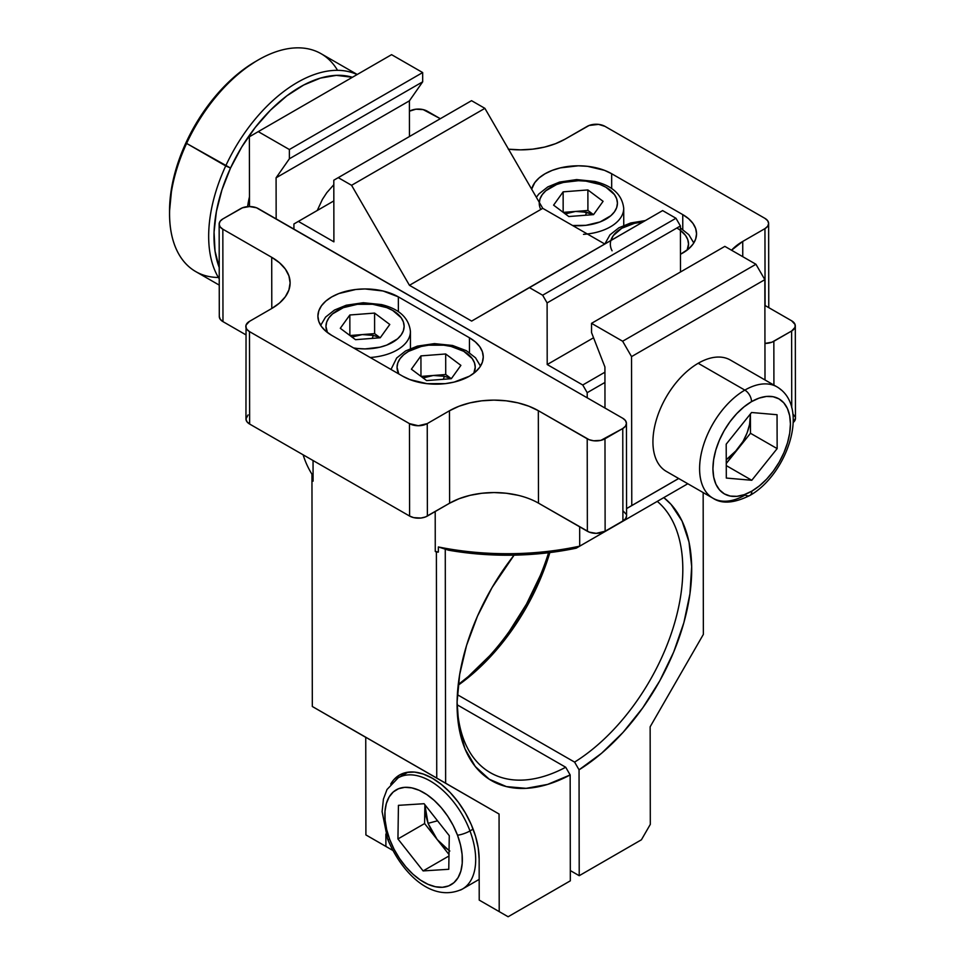 <?xml version="1.0" encoding="UTF-8"?>
<svg xmlns="http://www.w3.org/2000/svg" width="965" height="965" viewBox="0 0 965 965"><rect width="100%" height="100%" fill="white"/><g stroke="black" fill="none" stroke-linecap="round" stroke-linejoin="round"><path stroke-width="1.45" d="M331.695 335.35L402.803 376.254L409.944 379.619L426.928 383.66L445.323 383.636L454.165 382.08L469.448 376.181L475.311 372.056L479.665 367.351L482.355 362.261L483.26 356.954A47.128 27.165 179.9 0 1 454.177 382.08A47.128 27.165 179.9 0 1 402.803 376.254L331.695 335.35A47.128 27.165 179.9 0 1 317.895 316.182A47.128 27.165 179.9 0 1 346.966 291.044A47.128 27.165 179.9 0 1 398.352 296.87L398.376 311.707L398.352 296.87L383.069 290.996L365.023 288.945L355.832 289.476L338.836 293.553L331.695 296.943L325.832 301.056L321.478 305.76L318.8 310.863L317.895 316.158L318.8 321.454L321.478 326.544L325.832 331.236L331.695 335.35M469.448 337.762L398.352 296.87L469.448 337.762A47.128 27.165 179.9 0 1 483.26 356.929L482.355 351.658L479.665 346.568L475.311 341.875L469.448 337.762L469.473 352.599L469.448 337.762M219.296 316.52L220.249 319.282L222.975 321.635L222.831 229.188L220.104 226.847L219.152 224.073L219.296 316.52A12.569 7.238 -0.1 0 0 222.975 321.635L245.822 334.783L222.975 321.635L222.831 229.188A12.569 7.238 179.9 0 1 219.152 224.085A12.569 7.238 179.9 0 1 222.831 218.946L240.599 208.681A12.569 7.238 179.9 0 1 258.379 208.669L622.763 418.267A12.569 7.238 179.9 0 1 626.442 423.382A12.569 7.238 179.9 0 1 622.763 428.52L622.908 520.955A12.569 7.238 -0.1 0 0 626.587 515.829L625.634 518.603L622.908 520.955L622.763 428.52L604.983 438.773L605.127 531.22L622.908 520.955L605.127 531.22L604.983 438.773A12.569 7.238 179.9 0 1 587.215 438.798L587.359 531.245A12.569 7.238 -0.1 0 0 605.127 531.22L596.237 533.356L589.265 532.137L538.47 503.127L538.325 410.68L587.215 438.798L587.359 531.245L538.47 503.127A62.846 36.212 -0.1 0 0 449.606 503.211L449.461 410.776A62.846 36.212 179.9 0 1 538.325 410.68L538.47 503.127M219.152 224.073L220.104 221.299L222.831 218.946L242.505 207.777L249.489 206.558L256.473 207.765L587.215 397.821L587.202 392.683L582.751 384.999L587.202 392.683L604.946 382.442L587.202 392.683L587.215 397.821L622.763 418.267L625.489 420.619L626.442 423.394L625.489 426.168L622.763 428.52L600.906 440.354L593.644 440.776L589.12 439.69L538.325 410.68L528.808 406.181L517.94 402.851L506.155 400.801L493.887 400.113L481.631 400.825L469.846 402.9L458.978 406.253L449.461 410.776L449.606 503.211L427.386 516.046L427.242 423.599L449.461 410.776L427.242 423.599A12.569 7.238 179.9 0 1 409.462 423.623L409.606 516.058A12.569 7.238 -0.1 0 0 427.386 516.046L427.242 423.599L418.352 425.734L409.462 423.623L249.489 331.598L249.633 424.045L409.606 516.058L409.462 423.623L249.489 331.598A12.569 7.238 179.9 0 1 245.81 326.484A12.569 7.238 179.9 0 1 249.489 321.357L271.708 308.523L249.489 321.357L246.051 325.06L245.954 418.931A12.569 7.238 -0.1 0 0 249.633 424.045L249.489 331.598L246.763 329.246L245.81 326.484M271.708 257.305A62.846 36.212 179.9 0 1 290.115 282.866A62.846 36.212 179.9 0 1 271.708 308.523L279.524 303.034L285.326 296.762L288.909 289.958L290.115 282.902L288.909 275.833L285.338 269.042L279.524 262.794L271.708 257.305L271.792 308.474L271.708 257.305L222.831 229.188L271.708 257.305M248.077 414.902L245.954 418.919L246.907 421.693L249.633 424.045L409.606 516.058L413.683 517.626L420.945 518.036L425.481 516.951L449.606 503.211L459.123 498.7L469.991 495.347L481.776 493.272L494.044 492.56L506.299 493.248L518.084 495.298M626.345 514.417L622.908 510.714M582.751 384.999L604.922 372.188L582.751 384.999L547.203 364.541L593.559 337.774L547.203 364.541L547.107 302.913L680.409 225.955L680.482 271.985L680.409 225.955L547.107 302.913L542.656 295.218L675.958 218.259L680.409 225.955L675.958 218.259L542.656 295.218L529.327 287.558L662.629 210.587L675.958 218.259L662.629 210.587L471.656 321.092L409.45 285.302L542.752 208.344L604.753 244L542.752 208.344L409.45 285.302L351.574 185.304L484.888 108.345L542.752 208.344L484.888 108.345L351.574 185.304L338.245 177.644L471.547 100.674L484.888 108.345L471.547 100.674L333.806 180.214L333.902 241.853L298.354 221.395L293.915 223.977L333.842 200.913L298.354 221.395L333.902 241.853L333.806 180.214L338.245 177.644L351.574 185.304L409.45 285.302L471.656 321.092L529.327 287.558L542.656 295.218L547.107 302.913L547.203 364.541L582.751 384.999M293.927 229.115L293.915 223.977L293.927 229.115M791.614 331.019L773.846 341.284L773.918 385.083L773.846 341.284A12.569 7.238 179.9 0 1 764.956 343.419L771.94 342.189L791.614 331.019L791.734 407.749L791.614 331.019L795.064 327.316L795.064 324.481L791.614 320.778L764.895 305.41L791.614 320.778A12.569 7.238 179.9 0 1 795.305 325.893A12.569 7.238 179.9 0 1 791.614 331.019M742.736 241.443L742.76 256.678L742.736 241.443L764.956 228.621L765.076 305.519L764.956 228.621L742.736 241.443L731.542 250.225A62.846 36.212 179.9 0 1 742.736 241.443M764.956 218.38A12.569 7.238 179.9 0 1 768.635 223.482A12.569 7.238 179.9 0 1 764.956 228.621L767.682 226.268L768.635 223.494L767.682 220.72L764.956 218.38L604.983 126.355L764.956 218.38M508.29 149.177L520.557 149.852L532.813 149.141L544.61 147.078L555.466 143.713L564.995 139.201L587.215 126.367A12.569 7.238 179.9 0 1 604.983 126.355L598.553 124.376L589.12 125.474L564.995 139.201A62.846 36.212 179.9 0 1 508.531 149.201M409.462 111.192A12.569 7.238 179.9 0 1 427.242 111.18L440.33 118.707L423.165 109.612L415.903 109.202L409.462 111.192M682.75 214.616A47.128 27.165 179.9 0 1 696.549 233.783A47.128 27.165 179.9 0 1 680.458 254.265L688.612 248.91L692.966 244.205L695.644 239.115L696.549 233.807L695.644 228.512L692.966 223.422L688.612 218.729L682.75 214.616L682.774 229.465L682.75 214.616L611.653 173.724L611.677 188.561L611.653 173.724L682.75 214.616M531.667 189.176A47.128 27.165 179.9 0 1 563.415 167.21A47.128 27.165 179.9 0 1 611.653 173.724L604.512 170.347L587.516 166.318L578.325 165.799L560.291 167.886L552.137 170.407L544.996 173.797L539.133 177.91L534.779 182.614L531.667 189.176M793.146 422.525L795.45 418.34A12.569 7.238 -0.1 0 1 793.146 422.525M795.208 416.928L792.832 413.925M678.697 478.507L626.575 508.603L678.697 478.507M626.575 508.579L678.66 478.483L631.773 505.551L631.544 356.616L764.847 279.657L765.004 379.969L764.847 279.657L631.544 356.616L622.642 341.236L755.945 264.265L764.847 279.657L755.945 264.265L622.642 341.236L631.544 356.616L631.773 505.551L626.575 508.579M724.848 246.377L591.533 323.335L591.545 332.611L604.922 366.965L604.983 408.05L604.922 366.965L591.545 332.611L591.533 323.335L622.642 341.236L591.533 323.335L724.848 246.377L755.945 264.265L724.848 246.377M249.38 136.789L249.501 206.558L249.38 136.789L258.258 131.626L249.38 136.789M391.573 54.667L258.258 131.626L391.573 54.667L422.67 72.556L422.682 81.82L289.379 158.791L289.367 149.527L422.67 72.556L391.573 54.667M289.379 158.791L422.682 81.82L409.401 100.843L276.087 177.801L289.379 158.791L289.367 149.527L258.258 131.626L289.367 149.527L422.67 72.556L422.682 81.82L409.401 100.843L409.45 136.523L409.401 100.843L276.087 177.801L289.379 158.791M276.159 218.886L276.087 177.801L276.159 218.886M333.818 184.689L326.761 192.735L322.394 199.405L317.256 210.491M219.212 267.462A121.916 70.517 -60.1 0 1 230.526 168.031L225.714 165.92A125.691 72.701 119.9 0 0 219.236 278.837A125.691 72.701 -60.1 0 1 225.714 165.92L186.607 143.423A125.691 72.701 119.9 0 0 195.762 271.599L219.248 285.109M169.55 211.046L171.963 185.907L177.524 164.243L186.088 142.47L186.607 143.423L186.088 142.47A121.916 70.517 119.9 0 0 169.55 210.708L169.55 213.784A125.691 72.701 -60.1 0 1 186.607 143.423A125.691 72.701 -60.1 0 1 257.945 60.132A125.691 72.701 -60.1 0 1 337.557 70.336M218.404 277.474A125.691 72.701 -60.1 0 1 169.55 213.784M249.477 196.812A75.415 43.618 119.9 0 0 247.619 206.643L249.477 196.8M357.231 74.486L321.104 53.714A125.691 72.701 119.9 0 0 186.607 143.423L230.526 168.031A121.916 70.517 -60.1 0 1 352.382 77.284L336.399 75.354L320.44 78.105L303.71 85.017L286.834 95.849L270.477 110.167L255.267 127.428L241.769 146.957L230.526 168.031L221.962 189.803L216.401 211.468L214.061 232.167L215.038 251.129L219.272 267.619M257.945 60.132L255.291 61.676A121.916 70.517 119.9 0 0 186.088 142.47L197.33 121.397L210.828 101.868L226.039 84.606L242.396 70.288L255.568 61.507M225.714 165.92A125.691 72.701 -60.1 0 1 357.074 74.57A125.691 72.701 119.9 0 0 225.714 165.92M457.096 701.772A159.623 92.326 119.9 0 0 565.707 767.247L570.158 774.943A165.908 95.957 -60.1 0 1 457.072 704.366A165.908 95.957 -60.1 0 1 514.092 555.152L492.078 587.54L477.506 616.092L466.565 645.428L459.678 674.438L457.096 702.038L458.906 727.188L465.046 748.961L475.299 766.524L489.255 779.225L506.42 786.596L526.118 788.345L547.638 784.4L570.158 774.943L570.327 880.828L508.121 916.75L479.219 900.104L508.121 916.75L479.219 900.104L508.121 916.75L570.327 880.828L570.158 774.943L565.707 767.247L457.181 704.812L565.707 767.247A159.623 92.326 -60.1 0 1 490.353 772.688A159.623 92.326 -60.1 0 1 457.096 701.772M579.7 546.154L687.816 483.742L579.7 546.154A207.379 119.515 179.9 0 1 438.351 546.95L448.532 550.195L480.232 554.187L512.656 555.177L544.936 553.15L576.238 548.168L687.816 483.742L579.7 546.154L579.663 526.818L579.7 546.154L576.238 548.168A201.094 115.897 -0.1 0 1 448.532 550.195L445.263 548.735L445.637 783.182L499.062 814.026L499.207 911.611L499.062 814.026L312.322 706.489L311.96 480.51L313.082 481.161L313.046 460.522L313.082 481.161A207.379 119.515 -0.1 0 1 311.96 479.376L312.322 706.489L445.637 783.182L445.263 548.735L438.351 546.95A207.379 119.515 -0.1 0 0 579.7 546.154M703.159 492.572L703.364 634.391L703.159 492.572M390.704 784.099A65.982 38.093 60 0 1 399.498 775.04A65.982 38.093 60 0 1 450.305 792.675A65.982 38.093 60 0 1 479.147 859.019L479.219 900.104L479.147 859.019L478.242 847.982L475.564 836.341L471.246 824.532L465.419 813.025L458.339 802.253L450.269 792.627L441.512 784.533L432.404 778.26L423.309 774.051L414.564 772.084L406.494 772.434L399.438 775.076L393.648 779.901L390.692 784.099M392.707 850.358L385.904 846.426L385.879 834.05L385.904 846.426L365.904 834.93L392.707 850.358L365.904 834.93L365.747 737.344L312.322 706.501L365.747 737.344L365.904 834.93L392.707 850.358M435.263 551.437L436.385 552.089L436.747 778.055L436.385 552.089L438.351 552.077L438.351 546.95L438.351 552.077A207.379 119.515 -0.1 0 1 435.263 551.437L435.203 511.534L435.263 551.437M311.948 474.237L311.96 479.376L311.948 474.237A207.379 119.515 179.9 0 1 303.143 454.817A207.379 119.515 -0.1 0 0 311.948 474.237M311.972 480.522L311.972 479.388L311.972 480.522M650.145 726.802L703.364 634.391L650.145 726.802L650.301 824.387L650.145 726.802M650.301 824.387L641.423 839.779L579.217 875.701L570.315 870.575L579.217 875.701L579.048 769.805L574.597 762.109A159.623 92.326 119.9 0 0 672.931 628.541A159.623 92.326 119.9 0 0 657.274 501.378A159.623 92.326 -60.1 0 1 672.931 628.541A159.623 92.326 -60.1 0 1 574.597 762.109L457.362 694.679L574.597 762.109L579.048 769.805L601.557 753.279L623.052 732.387L642.714 707.9L659.819 680.759L673.715 651.978L683.883 622.618L689.951 593.801L691.676 566.6L689.01 542.028L682.038 521.028L671.037 504.357L663.811 497.602A165.908 95.957 -60.1 0 1 681.809 629.626A165.908 95.957 -60.1 0 1 579.048 769.805L579.217 875.701L641.423 839.779L650.301 824.387M540.4 575.285L526.504 604.078L509.399 631.219M489.738 655.693L468.242 676.598L458.242 684.571A165.908 95.957 119.9 0 0 548.566 552.74M458.17 685.222A159.623 92.326 119.9 0 0 549.845 552.571A159.623 92.326 -60.1 0 1 458.17 685.222M443.309 379.293L444.443 376.302L449.328 377.918L444.443 376.302L433.345 375.469L445.721 374.517L451.27 378.678L445.721 374.517L445.685 353.974L420.933 355.892L411.392 369.185L426.602 380.584L451.343 378.678L460.884 365.373L445.685 353.974L445.721 374.517L433.345 375.469L444.443 376.302L443.309 379.293M452.561 345.47A6.285 1.966 103.4 0 0 451.089 346.447L443.755 345.181L428.496 345.193L421.174 346.483L408.497 351.381L403.635 354.806L400.029 358.703L397.797 362.937L397.049 367.327L398.774 373.938A39.083 22.521 179.9 0 1 409.836 350.645A39.083 22.521 179.9 0 1 451.089 346.447A6.285 1.966 -76.6 0 1 452.561 345.47A6.285 1.966 -76.6 0 1 452.983 345.796M420.969 376.362L420.933 355.892L420.969 376.362M423.056 377.93L433.345 375.469L421.054 376.422L433.345 375.469L423.008 377.954M451.089 346.447A39.083 22.521 179.9 0 1 473.791 373.298L475.226 367.231L474.478 362.84L472.247 358.618L463.767 351.32L451.089 346.447M451.343 378.678L460.884 365.373L445.685 353.974L420.933 355.892L411.392 369.185L426.602 380.584L451.343 378.678M372.201 338.389L373.334 335.398L378.232 337.026L373.334 335.398L362.249 334.578L374.613 333.625L380.174 337.786L374.613 333.625L374.589 313.082L349.837 314.988L349.873 335.47L349.837 314.988L340.295 328.293L355.494 339.68L380.246 337.774L389.788 324.469L374.589 313.082L374.613 333.625L362.249 334.578L373.334 335.398L372.201 338.389M357.436 348.486L365.06 348.908L380.017 347.171L386.772 345.084L397.556 338.86L401.163 334.952L403.382 330.73L404.13 326.327L403.382 321.936L401.151 317.714L392.671 310.416L386.748 307.618L372.659 304.277L357.4 304.301L343.311 307.678L332.539 313.902L328.92 317.811L326.701 322.033L325.953 326.435L327.412 332.515A39.083 22.521 179.9 0 1 339.089 309.572A39.083 22.521 179.9 0 1 379.993 305.555A6.285 1.966 -76.6 0 1 381.465 304.578A6.285 1.966 103.4 0 0 379.993 305.555A39.083 22.521 179.9 0 1 402.453 332.865A39.083 22.521 179.9 0 1 357.436 348.486L353.564 347.931M351.96 337.038L362.249 334.578L349.945 335.531L362.249 334.578L351.911 337.062M320.682 325.362L325.579 317.099L334.505 310.042L346.278 305.217L363.322 302.733L381.452 304.566C399.221 308.921 408.883 317.871 410.427 331.441A45.367 26.152 179.9 0 1 370.186 357.496A45.367 26.152 -0.1 0 0 410.282 333.54M380.246 337.774L389.788 324.469L374.589 313.082L349.837 314.988L340.295 328.293L355.494 339.68L380.246 337.774M612.075 250.791A39.083 22.521 179.9 0 1 643.004 221.926L634.463 223.337L621.786 228.247L613.318 235.556L610.881 240.466M680.422 230.37L685.548 235.472L687.768 239.694L688.527 244.085L687.092 250.152A39.083 22.521 179.9 0 0 676.815 228.03M585.502 215.255L586.636 212.264L591.521 213.88L581.183 211.419L575.538 211.431L587.914 210.479L593.463 214.64L587.914 210.479L587.878 189.936L563.138 191.842L563.162 212.324L563.138 191.842L553.596 205.147L568.795 216.534L593.547 214.628L603.089 201.323L587.878 189.936L587.914 210.479L575.538 211.431L586.636 212.264L585.502 215.255M540.714 209.369A39.083 22.521 179.9 0 1 552.378 186.426A39.083 22.521 179.9 0 1 593.282 182.409A6.285 1.966 -76.6 0 1 594.754 181.432A6.285 1.966 103.4 0 0 593.282 182.409A39.083 22.521 179.9 0 1 616.153 208.898A39.083 22.521 179.9 0 1 573.668 225.605M565.261 213.892L575.538 211.431L563.246 212.384L575.538 211.431L565.201 213.916M536.347 197.27L538.868 193.953L547.806 186.896L559.579 182.071L576.624 179.587L594.742 181.432C612.522 185.775 622.172 194.725 623.716 208.295A45.367 26.152 179.9 0 1 587.347 233.988M583.487 234.35A45.367 26.152 -0.1 0 0 623.571 210.394M539.254 203.289L540.002 198.887L542.221 194.665L545.828 190.756L556.612 184.532L563.367 182.445L578.325 180.708L585.948 181.131L600.037 184.472L605.972 187.27L614.452 194.568L616.671 198.79L617.431 203.181L616.683 207.584L614.464 211.805L610.845 215.714L600.073 221.938L585.984 225.315L572.643 225.533M593.547 214.628L603.089 201.323L587.878 189.936L563.138 191.842L553.596 205.147L568.795 216.534L593.547 214.628M460.45 890.068A64.221 37.08 -120 0 0 469.979 830.937L473.115 829.128L469.979 830.937A64.221 37.08 60 0 1 462.38 889.079C431.681 903.445 401.307 872.541 387.568 838.947L382.104 811.625L383.431 799.068L387.013 789.503L398.159 777.838A64.221 37.08 60 0 1 469.979 830.937A9.421 2.111 159.4 0 1 457.482 835.159A54.8 31.64 60 0 1 442.416 887.293A54.8 31.64 60 0 1 389.727 839.466A9.421 2.111 159.4 0 1 387.568 838.923A9.421 2.111 -20.6 0 0 389.727 839.466A54.8 31.64 60 0 1 404.793 787.331A54.8 31.64 60 0 1 457.482 835.159A9.421 2.111 -20.6 0 0 469.979 830.937A64.221 37.08 -120 0 0 400.089 776.861M428.05 823.338L437.543 820.793L428.05 823.338L425.613 814.798L424.853 806.752L424.612 823.555L437.193 839.538L428.05 823.338L424.877 804.701L424.612 823.555L397.942 838.947L423.116 870.913L448.773 869.284L449.268 835.678L424.093 803.712L398.436 805.341L397.942 838.947L423.116 870.913L448.966 855.979L423.116 870.913L448.773 869.284L449.268 835.678L424.093 803.712L398.436 805.341L397.942 838.947L424.612 823.555L448.99 854.52L437.193 839.538L431.994 831.77L428.05 823.338M449.051 850.527L437.193 839.538L443.273 846.1L449.835 851.021M389.727 839.466L386.712 829.683L385.107 820.178L384.987 811.336L386.35 803.495L389.148 796.957L393.262 791.963L398.545 788.719L404.793 787.331L411.766 787.874L419.196 790.311L426.783 794.557L434.262 800.443L441.331 807.753L447.712 816.197L453.164 825.449L457.482 835.159L460.498 844.942L462.102 854.447L462.223 863.289L460.86 871.13L458.061 877.668L453.948 882.661L448.665 885.906L442.416 887.293L435.444 886.751L428.014 884.314L420.426 880.068L412.948 874.181L405.891 866.872L399.498 858.428L394.046 849.176L389.727 839.466M737.803 449.111L726.247 459.714L731.675 455.589L737.803 449.111L750.481 433.273L750.432 416.325C750.143 427.592 745.933 438.52 737.803 449.111L726.259 463.514L743.05 441.391L747.067 432.971L749.588 424.419L750.42 413.925L750.481 433.273L777.151 448.604L777.042 414.721L751.566 412.501L726.199 444.177L726.307 478.061L751.783 480.281L777.151 448.604L750.481 433.273L737.803 449.111M750.336 414.033L750.432 416.325L750.348 414.033M781.071 389.872A64.221 37.153 119.9 0 0 744.847 390.113A64.221 37.153 -60.1 0 1 777.03 386.881L730.372 360.042A64.221 37.153 119.9 0 0 698.19 363.274L744.847 390.113L698.19 363.274A64.221 37.153 119.9 0 0 656.333 419.932A64.221 37.153 119.9 0 0 666.32 471.39L712.99 498.23C721.904 504.188 734.196 503.26 749.877 495.455A9.421 5.428 59.9 0 1 745.173 494.997A64.221 37.153 -60.1 0 1 712.99 498.23A64.221 37.153 -60.1 0 1 702.99 446.771A64.221 37.153 -60.1 0 1 744.847 390.113A9.421 5.428 59.9 0 1 751.53 401.645A54.8 31.7 -60.1 0 1 790.419 423.937A54.8 31.7 -60.1 0 1 751.819 491.137A9.421 5.428 59.9 0 1 749.877 495.455A9.421 5.428 -120.1 0 0 751.819 491.137A54.8 31.7 -60.1 0 1 712.93 468.845A54.8 31.7 -60.1 0 1 751.53 401.645A9.421 5.428 -120.1 0 0 744.847 390.113A64.221 37.153 119.9 0 0 704.257 442.826A64.221 37.153 119.9 0 0 708.949 495.238M726.271 465.6L751.783 480.281L777.151 448.604L777.042 414.721L751.566 412.501L726.199 444.177L726.307 478.061L751.783 480.281L726.271 465.6M751.819 491.137L744.256 494.659L736.971 496.324L730.264 496.07L724.377 493.899L719.54 489.918L715.933 484.261L713.702 477.144L712.93 468.845L713.642 459.678L715.825 450.016L719.383 440.197L724.172 430.631L730.035 421.657L736.717 413.647L743.979 406.892L751.53 401.645L759.093 398.123L766.367 396.458L773.086 396.712L778.972 398.871L783.809 402.863L787.416 408.521L789.647 415.638L790.419 423.937L789.708 433.092L787.524 442.766L783.966 452.573L779.177 462.151L773.315 471.113L766.632 479.135L759.371 485.89L751.819 491.137M626.442 423.382L626.587 515.829M768.635 223.482L768.767 307.642M795.305 325.893L795.45 418.34M480.498 366.121L475.54 357.822L466.336 350.681L452.549 345.47L434.419 343.624L417.375 346.121L405.602 350.934L396.675 357.991L391.006 369.462M410.427 331.441L410.451 348.546M645.332 220.575L630.676 222.975L618.903 227.788L609.976 234.845L604.826 243.964M680.422 227.981L688.829 234.676L693.787 242.975M623.716 208.295L623.752 225.4M398.159 777.838L407.954 772.193M462.38 889.079L479.183 879.38M749.877 495.455C786.644 474.973 810.926 407.049 777.03 386.881"/></g></svg>
